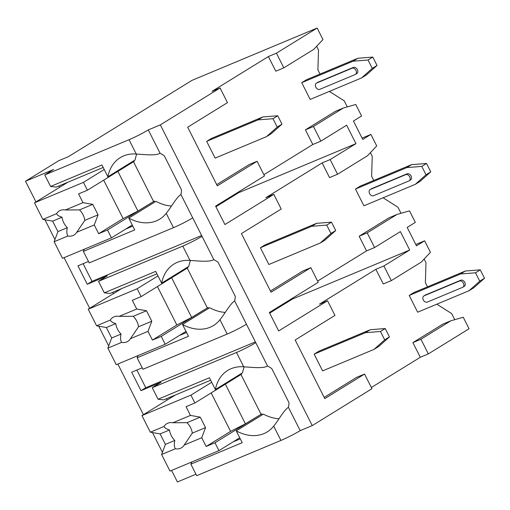 <?xml version="1.0" encoding="UTF-8"?>
<svg xmlns="http://www.w3.org/2000/svg" width="510" height="510" viewBox="0 0 510 510"><rect width="100%" height="100%" fill="white"/><g stroke="black" fill="none" stroke-linecap="round" stroke-linejoin="round"><path stroke-width="0.76" d="M212.045 91.335L220.065 87.981L160.325 124.873L148.282 129.903A15.3 1.198 153.2 0 1 129.03 139.714L44.765 174.943L53.588 169.492L25.5 181.235L58.765 160.695L68.397 156.666L191.958 80.376L317.15 28.037L276.42 53.187L268.394 56.54L212.045 91.335M324.169 397.398L356.547 377.406L364.573 374.053L371.975 388.709L312.235 425.601L300.192 430.631A15.3 1.198 153.2 0 1 280.933 440.442L196.669 475.671L190.855 464.151L191.811 461.971M220.065 87.981L227.473 102.637L187.686 127.207L217.311 185.844L257.091 161.281L264.499 175.937L215.615 206.123L224.923 224.553L273.806 194.367L281.214 209.03L241.428 233.593L271.046 292.23L310.832 267.667L318.24 282.323L269.356 312.509L278.664 330.939L327.547 300.753L334.955 315.416L295.169 339.979L324.787 398.616L364.573 374.053M269.669 313.127L292.53 299.013L409.696 250.027L383.896 265.959L375.87 269.312L319.521 304.107L327.547 300.753M270.434 291.012L302.806 271.02L310.832 267.667M215.928 206.741L238.788 192.627L355.954 143.641L330.155 159.573L322.135 162.926L265.78 197.721L273.806 194.367M216.693 184.626L249.065 164.634L257.091 161.281M442.769 324.169L450.795 320.815L420.922 339.258L412.896 342.612L442.769 324.169M160.325 124.873L312.235 425.601M263.88 174.72L312.821 144.502L320.847 141.142L346.647 125.211L355.954 143.641M375.87 269.312L383.278 283.974L391.304 280.621L383.896 265.959M424.122 259.042L425.971 262.695L425.385 282.699L427.482 286.849M436.821 304.183L451.675 313.586L454.754 319.681M412.896 342.612L420.304 357.274L371.363 387.492M385.222 328.542L370.266 329.728L318.903 351.199L314.154 354.131L322.613 370.885L373.977 349.414L378.726 346.481L389.455 336.925L385.222 328.542L380.466 331.481L384.699 339.858L389.455 336.925M480.267 269.854L465.311 271.033L413.954 292.51L409.198 295.443L417.664 312.197L469.022 290.726L473.777 287.787L484.5 278.231L480.267 269.854L475.518 272.793L479.751 281.169L484.5 278.231M322.135 162.926L329.536 177.588L337.563 174.235L330.155 159.573M370.381 152.656L372.23 156.309L371.643 176.313L373.741 180.463M383.08 197.797L397.934 207.2L401.013 213.295M359.155 236.226L389.028 217.783L397.054 214.423L367.181 232.872L359.155 236.226L366.562 250.888L317.622 281.106M331.481 222.156L316.525 223.335L265.162 244.813L260.412 247.745L268.872 264.499L320.235 243.028L324.991 240.095L335.714 230.533L331.481 222.156L326.731 225.095L330.958 233.472L335.714 230.533M426.532 163.468L411.57 164.647L360.213 186.124L355.457 189.057L363.923 205.81L415.28 184.34L420.036 181.401L430.759 171.844L426.532 163.468L421.776 166.407L426.009 174.783L430.759 171.844M268.394 56.54L275.795 71.202L283.821 67.849L276.42 53.187M316.646 46.27L318.489 49.923L317.909 69.927L320.006 74.078M329.345 91.411L344.193 100.814L347.272 106.909M305.42 129.84L335.287 111.397L343.313 108.037L313.446 126.486L305.42 129.84L312.821 144.502M277.74 115.77L262.784 116.949L211.427 138.427L206.671 141.359L215.137 158.113L266.494 136.642L271.25 133.703L281.973 124.147L277.74 115.77L272.99 118.709L277.223 127.086L281.973 124.147M372.791 57.082L357.835 58.261L306.472 79.738L301.722 82.671L310.182 99.424L361.545 77.953L366.295 75.015L377.024 65.459L372.791 57.082L368.035 60.021L372.268 68.397L377.024 65.459M373.977 349.414L384.699 339.858M314.154 354.131L365.511 332.66L380.466 331.481M370.266 329.728L365.511 332.66M469.022 290.726L479.751 281.169M475.518 272.793L460.562 273.972L465.311 271.033M409.198 295.443L460.562 273.972M424.129 295.813L459.44 281.048A3.532 2.595 58.3 0 1 463.335 283.005A3.532 2.595 58.3 0 1 462.882 287.194L464.24 286.359A3.532 2.595 -121.7 0 0 464.693 282.164A3.532 2.595 -121.7 0 0 460.798 280.213L425.487 294.971A3.532 2.595 -121.7 0 0 425.219 295.111L423.861 295.953A3.532 2.595 58.3 0 1 424.129 295.813L425.487 294.971M462.882 287.194A3.532 2.595 58.3 0 1 462.615 287.334L427.303 302.099A3.532 2.595 58.3 0 1 423.402 300.141A3.532 2.595 58.3 0 1 423.861 295.953M320.235 243.028L330.958 233.472M260.412 247.745L311.776 226.274L326.731 225.095M316.525 223.335L311.776 226.274M415.28 184.34L426.009 174.783M421.776 166.407L406.821 167.586L411.57 164.647M355.457 189.057L406.821 167.586M370.387 189.427L405.699 174.662A3.532 2.595 58.3 0 1 409.6 176.619A3.532 2.595 58.3 0 1 409.141 180.808L410.499 179.973A3.532 2.595 -121.7 0 0 410.958 175.778A3.532 2.595 -121.7 0 0 407.056 173.827L371.745 188.585A3.532 2.595 -121.7 0 0 371.478 188.726L370.12 189.567A3.532 2.595 58.3 0 1 370.387 189.427L371.745 188.585M409.141 180.808A3.532 2.595 58.3 0 1 408.873 180.948L373.562 195.706A3.532 2.595 58.3 0 1 369.667 193.755A3.532 2.595 58.3 0 1 370.12 189.567M266.494 136.642L277.223 127.086M206.671 141.359L258.034 119.888L272.99 118.709M262.784 116.949L258.034 119.888M361.545 77.953L372.268 68.397M368.035 60.021L353.079 61.2L357.835 58.261M301.722 82.671L353.079 61.2M316.646 83.041L351.957 68.276A3.532 2.595 58.3 0 1 355.859 70.233A3.532 2.595 58.3 0 1 355.4 74.422L356.758 73.587A3.532 2.595 -121.7 0 0 357.217 69.392A3.532 2.595 -121.7 0 0 353.315 67.441L318.004 82.199A3.532 2.595 -121.7 0 0 317.736 82.339L316.378 83.175A3.532 2.595 58.3 0 1 316.646 83.041L318.004 82.199M355.4 74.422A3.532 2.595 58.3 0 1 355.132 74.562L319.821 89.32A3.532 2.595 58.3 0 1 315.926 87.369A3.532 2.595 58.3 0 1 316.378 83.175M367.181 232.872L374.589 247.528L366.562 250.888M374.589 247.528L400.388 231.604L409.696 250.027M420.922 339.258L428.33 353.914L420.304 357.274M313.446 126.486L320.847 141.142M428.33 353.914L469.06 328.765L463.246 317.245L450.795 320.815M283.821 67.849L313.695 49.4L322.97 39.55L317.15 28.037M415.809 244.494L424.632 240.809L416.485 245.839L407.178 227.409L415.325 222.379L409.505 210.859L397.054 214.423M424.632 240.809L430.453 252.322L421.177 262.172L391.304 280.621M362.068 138.108L370.891 134.423L362.744 139.453L353.436 121.023L361.584 115.993L355.763 104.473L343.313 108.037M370.891 134.423L376.711 145.936L367.436 155.786L337.563 174.235M25.5 181.235L35.949 201.915M44.976 219.791L54.953 239.541M64.101 257.658L89.69 308.301M98.717 326.177L108.694 345.927M117.842 364.044L143.425 414.694M152.452 432.563L162.435 452.313M171.583 470.43L177.41 481.963L195.936 474.217M182.765 246.1L190 260.419C197.689 260.871 209.559 262.401 213.798 259.596L202.024 236.289A15.3 1.198 153.2 0 1 182.765 246.1L98.5 281.329L107.329 275.878L87.267 284.268L92.017 281.335L201.628 235.505M113.398 293.664L112.723 292.326M142.201 367.831L131.695 372.223L141.002 390.654L145.758 387.721L255.37 341.891M236.506 352.486L243.735 366.805C251.43 367.257 263.3 368.787 267.54 365.989L255.765 342.675A15.3 1.198 153.2 0 1 236.506 352.486L152.241 387.715L161.064 382.264L141.002 390.654M167.133 400.05L166.458 398.712M59.657 187.278L58.981 185.94M88.459 261.445L77.953 265.837L87.267 284.268M278.983 418.793A44.714 32.87 -121.7 0 1 263.415 414.12L236.257 430.893A44.714 32.87 -121.7 0 0 267.278 431.881A44.714 32.87 -121.7 0 0 273.704 426.13C278.332 420.508 284.064 409.887 288.418 407.324L300.192 430.631M148.282 129.903L160.057 153.21C155.818 156.015 143.954 154.485 136.259 154.033A44.714 32.87 -121.7 0 0 120.213 157.673A44.714 32.87 -121.7 0 0 107.897 176.779L135.054 160.012A44.714 32.87 -121.7 0 1 136.75 154.071M137.113 357.765L188.477 336.294L182.516 324.507A44.714 32.87 -121.7 0 0 213.537 325.495A44.714 32.87 -121.7 0 0 219.963 319.744C224.591 314.122 230.322 303.501 234.683 300.938L246.458 324.245A15.3 1.198 153.2 0 1 227.199 334.056L142.934 369.285L137.113 357.765L138.076 355.585M83.372 251.379L134.736 229.908L128.781 218.121A44.714 32.87 -121.7 0 0 159.796 219.109A44.714 32.87 -121.7 0 0 166.228 213.352C170.85 207.736 176.581 197.115 180.942 194.552L192.716 217.859A15.3 1.198 153.2 0 1 173.457 227.67L89.193 262.899L83.372 251.379L84.335 249.199M288.418 407.324A44.714 32.87 -121.7 0 0 289.023 402.741L271.753 368.558A44.714 32.87 -121.7 0 0 267.54 365.989M202.024 236.289L192.716 217.859M180.942 194.552A44.714 32.87 -121.7 0 0 181.541 189.969L164.277 155.786A44.714 32.87 -121.7 0 0 160.057 153.21M255.765 342.675L246.458 324.245M234.683 300.938A44.714 32.87 -121.7 0 0 235.282 296.355L218.012 262.172A44.714 32.87 -121.7 0 0 213.798 259.596M83.105 263.683L92.017 281.335M103.192 167.458L56.24 187.087L50.579 186.462L101.943 164.991L107.897 176.779M44.765 174.943L50.579 186.462M152.241 387.715L158.062 399.234L209.419 377.763L215.379 389.551L242.537 372.784A44.714 32.87 -121.7 0 1 244.233 366.843M210.668 380.231L163.723 399.859L158.062 399.234M98.5 281.329L104.32 292.848L155.684 271.377L161.638 283.165L188.796 266.398A44.714 32.87 -121.7 0 1 190.491 260.457M156.927 273.844L109.981 293.473L104.32 292.848M240.286 438.868L233.166 441.851M236.257 430.893L242.218 442.68L190.855 464.151M243.735 366.805A44.714 32.87 -121.7 0 0 227.696 370.445A44.714 32.87 -121.7 0 0 215.379 389.551M190 260.419A44.714 32.87 -121.7 0 0 173.955 264.059A44.714 32.87 -121.7 0 0 161.638 283.165M262.306 414.808L261.821 413.852L214.978 442.776L206.148 446.467L230.59 431.377L245.406 423.829L261.821 413.852M261.018 414.19L240.981 374.518M211.707 382.29L190.912 395.135L194.877 402.989L241.721 374.059L241.421 373.473M239.745 437.784L218.943 450.63L214.978 442.776M194.877 402.989L186.048 406.68L190.459 415.414L172.896 422.758A14.121 10.379 -121.7 0 0 167.764 423.198A14.121 10.379 -121.7 0 0 166.687 423.753A14.121 10.379 -121.7 0 0 164.048 426.456L150.335 432.187L160.114 433.921L169.498 430A14.121 10.379 -121.7 0 0 174.79 440.468C174.018 444.019 174.197 446.786 175.319 448.774L161.606 454.506L169.989 471.093L218.943 450.63M190.912 395.135L141.958 415.599L150.335 432.187M201.737 437.733L184.174 445.077L192.295 433.149L205.53 427.616L201.737 437.733L206.148 446.467M175.319 448.774A14.121 10.379 -121.7 0 0 180.457 448.328A14.121 10.379 -121.7 0 0 181.528 447.78A14.121 10.379 -121.7 0 0 184.174 445.077M190.459 415.414L200.245 417.142L205.53 427.616M192.295 433.149A14.121 10.379 -121.7 0 0 187.011 422.675L200.245 417.142M187.011 422.675L172.896 422.758M164.048 426.456C164.647 427.884 166.464 429.063 169.498 430M230.59 431.377L211.165 392.929M245.406 423.829L225.363 384.164M160.114 433.921L165.406 444.389L161.606 454.506M165.406 444.389L174.79 440.468M175.255 395.033L141.958 415.599M132.81 226.096L125.683 229.079M128.781 218.121L155.939 201.348A44.714 32.87 -121.7 0 0 171.5 206.021M154.823 202.036L154.339 201.08L107.495 230.004L98.666 233.695L123.108 218.605L137.923 211.057L154.339 201.08M153.542 201.412L133.499 161.746M104.231 169.518L83.43 182.363L87.395 190.217L134.245 161.287L133.945 160.695M132.262 225.012L111.46 237.858L107.495 230.004M87.395 190.217L78.572 193.902L82.983 202.642L65.42 209.98A14.121 10.379 -121.7 0 0 60.282 210.426A14.121 10.379 -121.7 0 0 59.211 210.981A14.121 10.379 -121.7 0 0 56.565 213.684L42.853 219.415L52.638 221.149L62.022 217.222A14.121 10.379 -121.7 0 0 67.307 227.696C66.536 231.247 66.714 234.013 67.843 236.002L54.13 241.734L62.507 258.321L111.46 237.858M83.43 182.363L34.476 202.827L42.853 219.415M94.254 224.961L76.691 232.305L84.819 220.377L98.054 214.844L94.254 224.961L98.666 233.695M67.843 236.002A14.121 10.379 -121.7 0 0 72.975 235.556A14.121 10.379 -121.7 0 0 74.046 235.008A14.121 10.379 -121.7 0 0 76.691 232.305M82.983 202.642L92.763 204.37L98.054 214.844M84.819 220.377A14.121 10.379 -121.7 0 0 79.528 209.903L92.763 204.37M79.528 209.903L65.42 209.98M56.565 213.684C57.165 215.112 58.981 216.291 62.022 217.222M123.108 218.605L103.689 180.157M137.923 211.057L117.886 171.385M52.638 221.149L57.93 231.616L54.13 241.734M57.93 231.616L67.307 227.696M67.779 182.261L34.476 202.827M136.846 370.069L145.758 387.721M186.552 332.482L179.424 335.465M182.516 324.507L209.674 307.734A44.714 32.87 -121.7 0 0 225.241 312.407M208.565 308.423L208.08 307.466L161.236 336.39L152.407 340.081L176.849 324.991L191.664 317.443L208.08 307.466M207.277 307.804L187.24 268.132M157.972 275.904L137.171 288.749L141.136 296.603L187.98 267.673L187.68 267.087M186.003 331.398L165.202 344.244L161.236 336.39M141.136 296.603L132.307 300.288L136.718 309.028L119.155 316.366A14.121 10.379 -121.7 0 0 114.023 316.812A14.121 10.379 -121.7 0 0 112.952 317.367A14.121 10.379 -121.7 0 0 110.307 320.07L96.594 325.801L106.38 327.535L115.757 323.614A14.121 10.379 -121.7 0 0 121.048 334.082C120.277 337.633 120.456 340.399 121.584 342.389L107.871 348.12L116.248 364.707L165.202 344.244M137.171 288.749L88.217 309.213L96.594 325.801M147.996 331.347L130.432 338.691L138.561 326.763L151.795 321.23L147.996 331.347L152.407 340.081M121.584 342.389A14.121 10.379 -121.7 0 0 126.716 341.942A14.121 10.379 -121.7 0 0 127.787 341.394A14.121 10.379 -121.7 0 0 130.432 338.691M136.718 309.028L146.504 310.756L151.795 321.23M138.561 326.763A14.121 10.379 -121.7 0 0 133.269 316.289L146.504 310.756M133.269 316.289L119.155 316.366M110.307 320.07C110.906 321.498 112.723 322.677 115.757 323.614M176.849 324.991L157.424 286.543M191.664 317.443L171.628 277.772M106.38 327.535L111.664 338.002L107.871 348.12M111.664 338.002L121.048 334.082M121.52 288.647L88.217 309.213M292.53 299.013L292.217 298.395M238.788 192.627L238.476 192.009M459.44 281.048L460.798 280.213M405.699 174.662L407.056 173.827M351.957 68.276L353.315 67.441M273.704 426.13L280.933 440.442M129.03 139.714L136.259 154.033M219.963 319.744L227.199 334.056M166.228 213.352L173.457 227.67"/></g></svg>
